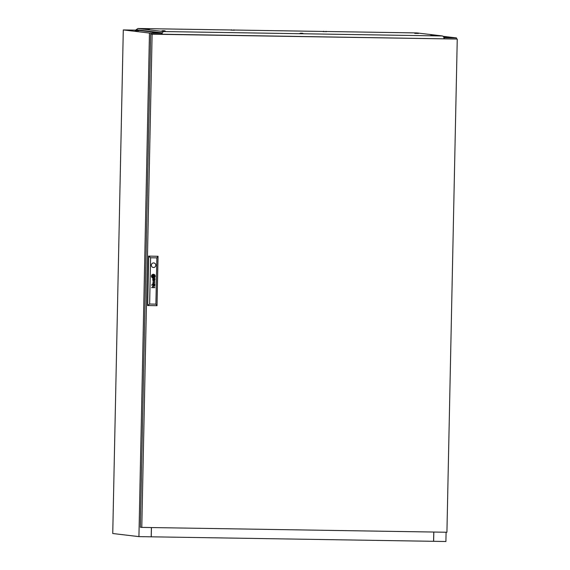 <?xml version="1.0" encoding="UTF-8"?>
<svg xmlns="http://www.w3.org/2000/svg" width="570" height="570" viewBox="0 0 570 570"><rect width="100%" height="100%" fill="white"/><g stroke="black" fill="none" stroke-linecap="round" stroke-linejoin="round"><path stroke-width="0.85" d="M443.795 38.689L444.101 37.285L448.426 37.442L444.094 37.406M135.268 30.595L138.731 30.73L135.268 30.595M152.717 32.668L156.18 32.796L152.717 32.668M162.208 33.238L161.752 33.231L161.73 34.207L161.645 33.217L149.368 33.024L149.347 33.495L149.361 33.024L161.987 33.16L149.468 33.039L138.923 536.619L112.746 533.52L123.291 29.932L149.468 33.039M443.018 36.323L456.342 37.898L443.816 37.684L456.449 37.912L456.428 38.952M136.529 30.146L123.291 29.932M151.399 527.556L151.2 536.819L138.923 536.619M433.82 532.045L433.628 541.308L445.904 541.5L446.096 532.238M443.816 37.713L456.449 37.912M444.173 37.72L444.151 38.696L444.173 37.72M154.99 279.578A1.247 1.211 96.8 0 0 154.983 279.435L154.784 279.428A0.506 0.492 -83.2 0 1 154.32 279.927L154.32 279.927A0.549 0.534 -83.2 0 1 154.206 279.906L154.135 279.863A0.513 0.499 -83.2 0 1 153.993 279.685A1.382 1.347 -83.2 0 1 153.957 279.599A0.584 0.57 -83.2 0 1 153.928 279.507A3.933 3.833 -83.2 0 1 153.914 279.414L153.722 279.414A2.864 2.786 96.8 0 0 153.765 279.649A1.069 1.04 96.8 0 0 153.815 279.82A0.67 0.656 96.8 0 0 154.99 279.642A1.247 1.211 96.8 0 0 154.99 279.578M154.285 280.205A0.762 0.741 96.8 0 0 154.983 279.642A1.247 1.211 96.8 0 0 154.976 279.435M154.677 284.758A0.591 0.577 -83.2 0 1 154.149 285.192L154.042 285.15A0.42 0.413 -83.2 0 1 153.85 284.893A1.133 1.104 -83.2 0 1 153.8 284.687L153.615 284.687A3.562 3.47 96.8 0 0 153.658 284.943A0.834 0.812 96.8 0 0 154.869 285.007A0.969 0.948 96.8 0 0 154.883 284.85A1.425 1.389 96.8 0 0 154.876 284.708L154.677 284.701A0.591 0.577 -83.2 0 1 154.677 284.758M154.185 285.485A0.67 0.656 96.8 0 0 154.862 285.007A0.969 0.948 96.8 0 0 154.876 284.85A1.425 1.389 96.8 0 0 154.869 284.708M154.648 284.558L154.855 284.565A0.798 0.777 96.8 0 0 154.605 284.152L154.677 284.159A0.378 0.371 96.8 0 0 154.748 284.152L154.719 283.889A0.385 0.378 -83.2 0 1 154.655 283.903A1.026 0.997 -83.2 0 1 154.577 283.903L153.373 283.881A1.097 1.076 96.8 0 0 153.252 283.881A16.658 16.238 96.8 0 0 153.138 283.889A0.399 0.392 96.8 0 0 153.066 283.896A2.672 2.608 96.8 0 0 152.995 283.917L152.931 283.945A0.741 0.727 96.8 0 0 152.853 283.995L152.788 284.06A0.691 0.677 96.8 0 0 152.696 284.245A2.415 2.351 96.8 0 0 152.674 284.316A0.599 0.577 96.8 0 0 152.66 284.394A6.113 5.957 96.8 0 0 152.653 284.473A0.734 0.713 96.8 0 0 152.646 284.587A1.838 1.788 96.8 0 0 152.66 284.765A0.884 0.862 96.8 0 0 153.366 285.413L153.366 285.15A0.784 0.762 -83.2 0 1 153.13 285.107L152.995 285.021A0.449 0.435 -83.2 0 1 152.874 284.793A0.948 0.919 -83.2 0 1 152.888 284.38L153.102 284.159A0.656 0.641 -83.2 0 1 153.237 284.138A1.468 1.432 -83.2 0 1 153.359 284.138L153.758 284.344A3.192 3.107 -83.2 0 1 153.743 284.138L154.135 284.145A0.926 0.898 -83.2 0 1 154.335 284.173A0.385 0.378 -83.2 0 1 154.648 284.558L154.855 284.565A0.798 0.777 96.8 0 0 154.613 284.152L154.684 284.159A0.378 0.371 96.8 0 0 154.755 284.152L154.855 283.803M152.974 277.17L153.009 277.17A2.48 2.415 96.8 0 0 153.173 277.148A1.653 1.61 96.8 0 0 153.323 277.127A4.56 4.446 96.8 0 0 153.643 277.034A2.038 1.988 96.8 0 0 154 276.885A1.005 0.983 96.8 0 0 154.192 276.749A0.427 0.413 96.8 0 0 154.263 276.664L154.306 276.536A1.717 1.674 96.8 0 0 154.278 276.272L154.042 276.272A16.003 15.597 -83.2 0 1 154.064 276.486A1.603 1.56 -83.2 0 1 154.078 276.628L153.971 276.735A1.468 1.432 -83.2 0 1 153.822 276.792A2.451 2.394 -83.2 0 1 153.537 276.856A17.862 17.414 -83.2 0 1 153.245 276.906A3.121 3.042 -83.2 0 1 152.974 276.935A1.446 1.411 -83.2 0 1 152.903 276.935L152.838 276.892A0.627 0.613 -83.2 0 1 152.774 276.742A3.306 3.22 -83.2 0 1 152.667 276.243L152.447 276.243A1.731 1.689 96.8 0 0 152.504 276.471A11.151 10.866 96.8 0 0 152.582 276.692A1.282 1.247 96.8 0 0 152.724 276.97A0.77 0.748 96.8 0 0 152.831 277.106L153.017 277.17A2.48 2.415 96.8 0 0 153.18 277.155A1.653 1.61 96.8 0 0 153.33 277.127A4.56 4.446 96.8 0 0 153.651 277.041A2.038 1.988 96.8 0 0 154.007 276.885A1.005 0.983 96.8 0 0 154.199 276.749A0.427 0.413 96.8 0 0 154.27 276.664L154.299 276.536A1.717 1.674 96.8 0 0 154.27 276.272M153.052 277.626A0.841 0.819 96.8 0 0 153.073 277.626A1.261 1.233 96.8 0 0 153.401 277.611A2.216 2.159 96.8 0 0 153.936 277.433A1.824 1.774 96.8 0 0 154.613 276.842A0.898 0.876 96.8 0 0 154.755 276.279L154.52 276.279A1.318 1.29 -83.2 0 1 154.527 276.443A0.527 0.513 -83.2 0 1 154.392 276.813A1.596 1.553 -83.2 0 1 153.679 277.276A3.199 3.121 -83.2 0 1 153.33 277.376A1.397 1.361 -83.2 0 1 153.102 277.405L153.017 277.398A0.784 0.762 -83.2 0 1 152.561 277.07A3.007 2.928 -83.2 0 1 152.368 276.749A1.475 1.439 -83.2 0 1 152.268 276.507A5.187 5.059 -83.2 0 1 152.197 276.236L151.955 276.236A1.938 1.888 96.8 0 0 152.674 277.476A0.841 0.819 96.8 0 0 153.081 277.633A1.261 1.233 96.8 0 0 153.408 277.611A2.216 2.159 96.8 0 0 153.943 277.433A1.824 1.774 96.8 0 0 154.62 276.842A0.898 0.876 96.8 0 0 154.748 276.279M154.983 276.293A1.375 1.339 -83.2 0 1 154.727 277.077A1.91 1.86 -83.2 0 1 153.309 277.868A1.347 1.311 -83.2 0 1 152.568 277.668A1.81 1.767 -83.2 0 1 151.713 276.229L151.485 276.229A1.91 1.867 96.8 0 0 153.123 278.089A1.91 1.867 96.8 0 0 155.211 276.286L154.983 276.286A1.375 1.339 -83.2 0 1 154.983 276.293M151.349 265.185A2.28 2.223 96.8 0 0 153.309 267.487A2.28 2.223 96.8 0 0 155.802 265.25A2.28 2.223 96.8 0 0 153.843 262.948A2.28 2.223 96.8 0 0 151.349 265.185M153.302 267.487A2.28 2.223 96.8 0 0 155.788 265.25A2.28 2.223 96.8 0 0 153.836 262.948M446.923 532.252L457.254 39.052L152.119 34.2L141.787 527.4L446.923 532.252M141.787 527.4L140.355 527.229L150.687 34.029L457.254 39.052M150.687 34.029L152.119 34.2M149.632 304.038L147.537 305.527L148.578 256.108L158.047 256.279L157.014 305.691L147.68 305.541L148.72 256.13L158.047 256.279L156.864 257.868L150.601 257.768L149.632 304.038L155.895 304.138L156.864 257.868M154.762 279.286L154.962 279.293A0.798 0.777 96.8 0 0 154.791 278.958A1.332 1.304 96.8 0 0 154.727 278.887A0.905 0.884 96.8 0 0 154.84 278.887L154.969 278.773A0.456 0.442 96.8 0 0 154.969 278.716L154.919 278.531A0.485 0.47 -83.2 0 1 154.905 278.559L154.805 278.623A0.563 0.549 -83.2 0 1 154.719 278.637L153.444 278.609A1.696 1.653 96.8 0 0 153.23 278.616A0.591 0.577 96.8 0 0 152.86 278.851A0.805 0.791 96.8 0 0 152.76 279.378A1.183 1.154 96.8 0 0 152.846 279.756A0.634 0.62 96.8 0 0 153.472 280.141L153.48 279.877A1.14 1.112 -83.2 0 1 153.38 279.87A0.62 0.606 -83.2 0 1 153.13 279.77L153.038 279.656A0.563 0.549 -83.2 0 1 152.974 279.442A1.161 1.133 -83.2 0 1 152.974 279.214A0.463 0.449 -83.2 0 1 153.031 279.029L153.13 278.93A0.378 0.363 -83.2 0 1 153.366 278.865A3.783 3.691 -83.2 0 1 153.472 278.865L153.708 279.272L154.242 278.873A1.339 1.304 -83.2 0 1 154.342 278.887L154.342 278.887A0.613 0.599 -83.2 0 1 154.762 279.286L154.962 279.293A0.798 0.777 96.8 0 0 154.798 278.958A1.332 1.304 96.8 0 0 154.719 278.88L154.727 278.887A0.905 0.884 96.8 0 0 154.833 278.887L154.962 278.773A0.456 0.442 96.8 0 0 154.962 278.716L154.969 278.531M153.373 279.87L153.373 279.87A1.14 1.112 -83.2 0 1 153.373 279.87A0.62 0.606 -83.2 0 1 153.123 279.77L153.031 279.656A0.563 0.549 -83.2 0 1 152.967 279.435A1.161 1.133 -83.2 0 1 152.967 279.214A0.463 0.449 -83.2 0 1 153.024 279.029L153.123 278.93A0.378 0.363 -83.2 0 1 153.359 278.865A3.783 3.691 -83.2 0 1 153.465 278.865L153.672 278.865M154.555 282.67L152.717 283.461L154.89 282.563L153.081 281.936L154.919 281.167L152.781 280.447L154.584 281.274L152.746 282.05L154.555 282.67M151.577 285.1L151.934 284.751L151.926 285.107M151.52 287.629L154.784 287.679L153.344 287.394A0.741 0.72 -83.2 0 1 153.287 287.394A4.168 4.061 -83.2 0 1 153.23 287.387L153.23 287.387A0.385 0.378 -83.2 0 1 153.116 287.358L153.073 287.337A0.755 0.734 -83.2 0 1 153.024 287.309A0.363 0.356 -83.2 0 1 152.853 287.073A0.912 0.891 -83.2 0 1 152.803 286.703A0.485 0.477 -83.2 0 1 152.945 286.397L153.045 286.332A0.613 0.599 -83.2 0 1 153.188 286.297A1.168 1.14 -83.2 0 1 153.351 286.283L154.819 286.04L153.359 286.012A1.411 1.375 96.8 0 0 153.287 286.012A5.985 5.835 96.8 0 0 153.166 286.019A0.663 0.641 96.8 0 0 152.938 286.076A0.449 0.442 96.8 0 0 152.596 286.731A1.275 1.24 96.8 0 0 152.66 287.052A0.599 0.584 96.8 0 0 152.717 287.173A3.171 3.092 96.8 0 0 152.781 287.273A0.72 0.705 96.8 0 0 152.874 287.387L154.784 287.415M152.874 276.657L153.8 276.671L153.822 275.716L152.895 275.702L152.874 276.657L153.8 276.671L153.815 275.716M151.713 276.087A1.226 1.19 -83.2 0 1 151.82 275.574A1.753 1.71 -83.2 0 1 152.696 274.683A2.109 2.052 -83.2 0 1 153.309 274.512A1.304 1.268 -83.2 0 1 154.434 274.947A1.995 1.945 -83.2 0 1 154.983 276.144L155.211 276.144A1.91 1.867 96.8 0 0 153.572 274.284A1.91 1.867 96.8 0 0 151.485 276.087L151.706 276.087A1.226 1.19 -83.2 0 1 151.812 275.567A1.753 1.71 -83.2 0 1 152.689 274.683A2.109 2.052 -83.2 0 1 153.302 274.512A1.304 1.268 -83.2 0 1 153.587 274.512L153.587 274.512M152.176 276.094A0.912 0.891 -83.2 0 1 152.162 275.88A0.427 0.42 -83.2 0 1 152.268 275.602A0.969 0.941 -83.2 0 1 152.461 275.403A1.575 1.539 -83.2 0 1 152.724 275.232A2.358 2.294 -83.2 0 1 153.38 274.996A4.133 4.026 -83.2 0 1 153.529 274.975A0.577 0.563 -83.2 0 1 153.857 275.039A0.941 0.919 -83.2 0 1 154.171 275.353A4.973 4.845 -83.2 0 1 154.27 275.51A1.418 1.382 -83.2 0 1 154.377 275.745A15.782 15.383 -83.2 0 1 154.441 275.93A1.29 1.261 -83.2 0 1 154.491 276.137L154.741 276.137A2.216 2.166 96.8 0 0 154.555 275.538A1.767 1.724 96.8 0 0 154.178 275.025A1.161 1.133 96.8 0 0 153.793 274.783A0.777 0.755 96.8 0 0 153.487 274.74A2.515 2.451 96.8 0 0 153.152 274.79A1.617 1.582 96.8 0 0 152.689 274.968A3.149 3.071 96.8 0 0 152.389 275.175A1.226 1.197 96.8 0 0 151.969 275.766A0.648 0.634 96.8 0 0 151.941 275.894A1.147 1.119 96.8 0 0 151.941 276.094L152.169 276.094A0.912 0.891 -83.2 0 1 152.154 275.88A0.427 0.42 -83.2 0 1 152.261 275.602A0.969 0.941 -83.2 0 1 152.454 275.403A1.575 1.539 -83.2 0 1 152.717 275.232A2.358 2.294 -83.2 0 1 153.373 274.996A4.133 4.026 -83.2 0 1 153.522 274.975A0.577 0.563 -83.2 0 1 153.665 274.975L153.665 274.975M152.418 276.101L152.646 276.108A77.962 75.995 -83.2 0 1 152.625 275.887A1.432 1.397 -83.2 0 1 152.618 275.745L152.724 275.638A1.717 1.674 -83.2 0 1 152.788 275.609A0.876 0.855 -83.2 0 1 152.874 275.581A7.716 7.524 -83.2 0 1 153.009 275.545A2.373 2.316 -83.2 0 1 153.202 275.51A70.374 68.6 -83.2 0 1 153.451 275.467A3 2.921 -83.2 0 1 153.75 275.438A0.777 0.755 -83.2 0 1 153.793 275.438L153.864 275.502A0.527 0.513 -83.2 0 1 153.907 275.595A2.351 2.294 -83.2 0 1 153.978 275.859A4.574 4.453 -83.2 0 1 154.021 276.129L154.249 276.129A3.078 3 96.8 0 0 154.149 275.787A2.373 2.316 96.8 0 0 154.092 275.631A1.824 1.774 96.8 0 0 154.014 275.467A8.08 7.88 96.8 0 0 153.943 275.36A0.399 0.385 96.8 0 0 153.8 275.232L153.736 275.203A2.038 1.981 96.8 0 0 153.316 275.26A12.754 12.433 96.8 0 0 153.102 275.317A1.546 1.503 96.8 0 0 152.938 275.374A4.824 4.702 96.8 0 0 152.739 275.46A0.784 0.762 96.8 0 0 152.646 275.51A1.86 1.81 96.8 0 0 152.532 275.595A0.378 0.371 96.8 0 0 152.425 275.709L152.389 275.873A13.21 12.882 96.8 0 0 152.418 276.101L152.646 276.108A77.962 75.995 -83.2 0 1 152.618 275.887A1.432 1.397 -83.2 0 1 152.61 275.745L152.717 275.638A1.717 1.674 -83.2 0 1 152.781 275.609A0.876 0.855 -83.2 0 1 152.867 275.581A7.716 7.524 -83.2 0 1 153.002 275.545A2.373 2.316 -83.2 0 1 153.195 275.51A70.374 68.6 -83.2 0 1 153.444 275.467A3 2.921 -83.2 0 1 153.743 275.438A0.777 0.755 -83.2 0 1 153.786 275.438L153.793 275.438M153.736 275.203L153.8 275.232A0.57 0.556 96.8 0 1 153.886 275.296L153.893 275.296A0.399 0.385 96.8 0 1 153.936 275.36L153.943 275.36A8.08 7.88 96.8 0 1 153.993 275.438A0.413 0.406 96.8 0 0 153.993 275.438L154.014 275.467A1.824 1.774 96.8 0 1 154.085 275.631L154.092 275.631A2.373 2.316 96.8 0 1 154.142 275.787L154.149 275.787A3.078 3 96.8 0 1 154.242 276.129L154.021 276.122M148.578 256.108L150.601 257.768M157.014 305.691L155.895 304.138M153.116 278.089A1.91 1.867 96.8 0 0 155.204 276.286M153.095 277.861L153.088 277.854A1.347 1.311 -83.2 0 1 152.561 277.668A1.81 1.767 -83.2 0 1 151.706 276.229M153.045 277.405L153.009 277.398A0.784 0.762 -83.2 0 1 152.553 277.07A3.007 2.928 -83.2 0 1 152.361 276.742A1.475 1.439 -83.2 0 1 152.261 276.507A5.187 5.059 -83.2 0 1 152.19 276.236M152.888 276.935L152.831 276.885A0.627 0.613 -83.2 0 1 152.767 276.735A3.306 3.22 -83.2 0 1 152.66 276.243M154.491 276.137L154.734 276.137A2.216 2.166 96.8 0 0 154.548 275.538A1.767 1.724 96.8 0 0 154.171 275.018A1.161 1.133 96.8 0 0 153.786 274.783A0.777 0.755 96.8 0 0 153.622 274.74M154.983 276.144L155.211 276.144A1.91 1.867 96.8 0 0 153.565 274.284M153.223 287.387L153.223 287.387A0.385 0.378 -83.2 0 1 153.109 287.358L153.066 287.337A0.755 0.734 -83.2 0 1 153.017 287.309A0.363 0.356 -83.2 0 1 152.846 287.073A0.912 0.891 -83.2 0 1 152.796 286.703A0.485 0.477 -83.2 0 1 152.938 286.397L153.038 286.332A0.613 0.599 -83.2 0 1 153.18 286.29A1.168 1.14 -83.2 0 1 153.344 286.275L154.812 286.04M153.601 284.544L153.75 284.344A3.192 3.107 -83.2 0 1 153.736 284.138L154.128 284.145A0.926 0.898 -83.2 0 1 154.221 284.152L154.221 284.152M153.28 285.142L153.287 285.142A0.784 0.762 -83.2 0 1 153.123 285.107L152.988 285.021A0.449 0.435 -83.2 0 1 152.867 284.793A0.948 0.919 -83.2 0 1 152.881 284.38L153.095 284.159A0.656 0.641 -83.2 0 1 153.23 284.138A1.468 1.432 -83.2 0 1 153.351 284.131L153.565 284.138M154.185 285.2L154.192 285.2A0.549 0.534 -83.2 0 1 154.142 285.192L154.035 285.15A0.42 0.413 -83.2 0 1 153.843 284.893A1.133 1.104 -83.2 0 1 153.793 284.687M152.717 283.461L154.89 282.563L153.073 281.936L154.912 281.167L152.781 280.447M153.708 279.272L154.235 278.873M154.313 279.927L154.313 279.927A0.549 0.534 -83.2 0 1 154.199 279.899L154.128 279.863A0.513 0.499 -83.2 0 1 153.986 279.685A1.382 1.347 -83.2 0 1 153.95 279.599A0.584 0.57 -83.2 0 1 153.921 279.507A3.933 3.833 -83.2 0 1 153.907 279.414M433.77 532.038L433.578 541.308L151.2 536.812M151.442 527.556L151.25 536.819M325.862 31.314L326.738 31.649L322.962 31.599M233.764 29.847L234.641 30.181L233.173 30.196L230.864 30.103L231.755 29.811M301.701 33.274L300.468 33.224L301.701 33.274M302.485 33.267L303.361 33.602L299.578 33.559M301.266 33.224L302.421 33.267L301.266 33.224M164.509 30.73L162.5 30.687M432.951 35.012L431.725 34.969L432.951 35.012M433.734 35.012L434.611 35.347L430.834 35.297M148.449 28.828L149.326 29.163L145.549 29.113M416.891 33.11L415.658 33.06L416.891 33.11M417.668 33.103L418.551 33.438L414.768 33.395M326.639 31.614L323.055 31.535M234.548 30.146L230.964 30.075M303.261 33.566L299.678 33.488M165.293 31.029L161.709 30.951M434.518 35.304L430.934 35.233M149.226 29.127L145.642 29.049M418.451 33.402L414.867 33.331M444.101 37.285L442.626 35.974L163.583 31.542L162.051 32.803L162.293 34.214M162.044 33.167L136.109 30.096L136.116 29.733L137.933 28.5L163.583 31.542M162.051 32.803L136.116 29.733M442.626 35.974L416.976 32.932L326.332 31.493M323.325 31.45L234.242 30.032M231.228 29.982L137.933 28.5M162.215 33.167L162.194 34.214M415.658 33.06L414.775 33.359M146.44 28.785L145.549 29.077M431.725 34.969L430.834 35.262M300.468 33.224L299.585 33.523M323.853 31.272L322.962 31.564"/></g></svg>
